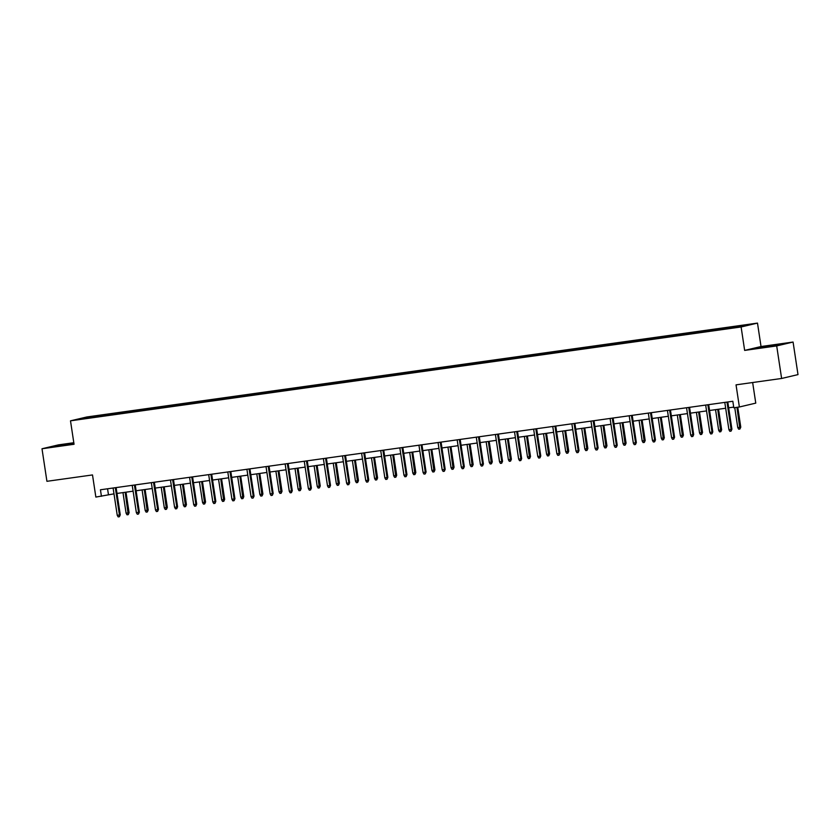 <?xml version="1.0" encoding="UTF-8"?>
<svg xmlns="http://www.w3.org/2000/svg" width="840" height="840" viewBox="0 0 840 840"><rect width="100%" height="100%" fill="white"/><g stroke="black" fill="none" stroke-linecap="round" stroke-linejoin="round"><path stroke-width="1.26" d="M793.075 342.048L761.029 346.531L744.65 350.406L776.696 345.923L793.075 342.048L798 374.608L781.62 378.473L736.04 384.856L739.379 406.991L755.769 403.127L752.65 382.536M776.696 345.923L781.62 378.473M73.805 442.722L58.38 444.885L42 448.76L46.925 481.31L92.505 474.936L95.855 497.07L113.988 493.857M757.491 323.096L86.877 416.966L70.497 420.83L741.111 326.97L757.491 323.096L761.029 346.531M108.476 415.065L110.072 414.026L110.198 414.824M87.381 418.016L86.909 417.406L108.591 414.372M114.597 414.204L116.204 413.165L110.072 414.026M114.723 413.511L129.192 411.348L129.308 412.146M133.718 411.526L135.314 410.487L129.192 411.348M133.833 410.844L148.302 408.671L148.428 409.469M152.828 408.86L154.434 407.81L148.302 408.671M152.943 408.167L167.422 405.993L167.538 406.791M171.938 406.182L173.544 405.143L167.422 405.993M172.064 405.489L186.533 403.316L186.659 404.124M191.058 403.505L192.665 402.465L186.533 403.316M191.173 402.812L205.653 400.649L205.769 401.447M210.168 400.827L211.775 399.788L205.653 400.649M210.294 400.134L224.763 397.971L224.889 398.769M229.289 398.149L230.895 397.11L224.763 397.971M229.404 397.467L243.884 395.294L243.999 396.092M248.399 395.483L250.005 394.433L243.884 395.294M248.525 394.79L262.993 392.616L263.109 393.414M267.519 392.805L269.115 391.766L262.993 392.616M267.635 392.112L282.104 389.939L282.23 390.747M286.629 390.128L288.236 389.088L282.104 389.939M286.755 389.435L301.224 387.272L301.34 388.07M305.75 387.45L307.346 386.411L301.224 387.272M305.865 386.757L320.334 384.594L320.46 385.392M324.86 384.772L326.466 383.733L320.334 384.594M324.986 384.09L339.455 381.917L339.57 382.715M343.969 382.095L345.576 381.056L339.455 381.917M344.096 381.413L358.565 379.239L358.691 380.037M363.09 379.428L364.697 378.389L358.565 379.239M363.206 378.735L377.685 376.562L377.8 377.37M382.2 376.751L383.806 375.711L377.685 376.562M382.326 376.058L396.795 373.894L396.921 374.693M401.32 374.073L402.927 373.034L396.795 373.894M401.436 373.38L415.916 371.217L416.031 372.015M420.431 371.395L422.037 370.356L415.916 371.217M420.556 370.703L435.026 368.54L435.151 369.338M439.551 368.718L441.157 367.679L435.026 368.54M439.667 368.036L454.146 365.862L454.262 366.66M458.661 366.051L460.268 365.001L454.146 365.862M458.787 365.358L473.256 363.185L473.372 363.983M477.781 363.374L479.378 362.334L473.256 363.185M477.897 362.681L492.366 360.518L492.492 361.316M496.892 360.696L498.498 359.656L492.366 360.518M497.018 360.003L511.487 357.84L511.602 358.638M516.012 358.019L517.608 356.979L511.487 357.84M516.128 357.326L530.596 355.163L530.722 355.961M535.122 355.341L536.729 354.302L530.596 355.163M535.248 354.659L549.717 352.485L549.832 353.283M554.232 352.674L555.839 351.624L549.717 352.485M554.358 351.981L568.827 349.808L568.953 350.606M573.352 349.997L574.959 348.957L568.827 349.808M573.468 349.304L587.948 347.13L588.063 347.939M592.462 347.319L594.069 346.28L587.948 347.13M592.589 346.626L607.058 344.463L607.183 345.261M611.583 344.642L613.19 343.602L607.058 344.463M611.699 343.949L626.178 341.786L626.294 342.584M630.693 341.964L632.3 340.925L626.178 341.786M630.819 341.281L645.288 339.108L645.414 339.906M649.813 339.286L651.42 338.247L645.288 339.108M649.929 338.604L664.398 336.431L664.524 337.229M668.924 336.62L670.53 335.58L664.398 336.431M669.05 335.927L683.519 333.753L683.634 334.562M688.044 333.942L689.64 332.903L683.519 333.753M688.159 333.249L702.629 331.086L702.755 331.884M707.154 331.264L708.76 330.225L702.629 331.086M707.28 330.572L721.749 328.409L721.865 329.207M726.275 328.587L727.871 327.548L721.749 328.409M726.39 327.894L748.083 324.86L741.079 326.519L641.456 340.61L100.117 416.378L79.905 419.066L86.909 417.406M739.379 406.991L733.814 407.778L732.827 401.268L100.443 489.783L101.43 496.293M127.586 412.388L127.712 411.695M146.696 409.71L146.822 409.017M165.816 407.032L165.931 406.35M184.926 404.366L185.052 403.673M204.047 401.688L204.162 400.995M223.157 399.01L223.283 398.318M242.277 396.333L242.393 395.64M261.387 393.656L261.513 392.973M280.507 390.989L280.623 390.296M299.618 388.311L299.744 387.618M318.738 385.633L318.854 384.941M337.848 382.956L337.974 382.263M356.958 380.279L357.084 379.596M376.079 377.612L376.194 376.919M395.189 374.934L395.315 374.241M414.309 372.256L414.425 371.564M433.419 369.579L433.545 368.886M452.54 366.901L452.655 366.219M471.65 364.224L471.776 363.542M490.77 361.557L490.886 360.864M509.88 358.88L510.006 358.187M529 356.202L529.116 355.509M548.111 353.524L548.226 352.832M567.221 350.847L567.347 350.165M586.341 348.18L586.457 347.487M605.451 345.503L605.577 344.81M624.572 342.825L624.687 342.132M643.682 340.147L643.808 339.455M662.802 337.47L662.918 336.788M681.912 334.803L682.038 334.11M701.033 332.125L701.148 331.433M720.143 329.448L720.269 328.755M744.65 350.406L741.111 326.97M42 448.76L74.046 444.276L70.497 420.83M117.002 493.437L133.108 491.18M136.122 490.76L152.219 488.502M155.232 488.082L171.339 485.835M174.353 485.405L190.449 483.157M193.463 482.738L209.57 480.48M212.583 480.06L228.679 477.803M231.693 477.382L247.8 475.125M250.814 474.705L266.91 472.447M269.923 472.028L286.031 469.781M289.044 469.35L305.141 467.103M308.154 466.683L324.25 464.425M327.264 464.006L343.371 461.748M346.385 461.328L362.481 459.07M365.495 458.651L381.602 456.404M384.615 455.973L400.712 453.726M403.725 453.306L419.832 451.048M422.846 450.629L438.942 448.371M441.956 447.951L458.062 445.694M461.076 445.274L477.173 443.026M480.186 442.596L496.282 440.349M499.306 439.929L515.403 437.671M518.417 437.252L534.513 434.994M537.527 434.574L553.634 432.317M556.647 431.897L572.744 429.639M575.757 429.219L591.864 426.972M594.877 426.542L610.974 424.294M613.988 423.875L630.095 421.617M633.108 421.197L649.204 418.94M652.218 418.519L668.325 416.262M671.339 415.842L687.435 413.595M690.449 413.165L706.545 410.918M709.569 410.498L725.666 408.24M728.679 407.82L733.708 407.117M107.562 488.786L108.444 494.634M755.275 348.369L783.856 343.896L755.275 348.369M73.867 443.121L51.219 446.911L73.962 443.751M726.989 402.077L731.115 429.397L731.913 429.209L731.062 431.12L731.115 429.397L728.91 429.702L724.784 402.392M731.913 429.209L727.797 401.971M731.062 431.12L729.834 431.288L728.91 429.702M740.775 427.119L739.914 429.03L738.686 429.198L737.772 427.613L740.775 427.119L737.762 407.221M739.914 429.03L736.953 407.337M737.772 427.613L734.748 407.642M707.868 404.754L712.005 432.075L712.803 431.886L711.942 433.797L712.005 432.075L709.8 432.38L705.663 405.069M712.803 431.886L708.677 404.649M711.942 433.797L710.724 433.965L709.8 432.38M688.758 407.431L692.885 434.753L693.683 434.564L692.832 436.464L692.885 434.753L690.679 435.057L686.553 407.747M693.683 434.564L689.567 407.316M692.832 436.464L691.603 436.643L690.679 435.057M721.654 429.796L720.804 431.697L719.575 431.876L718.651 430.29L721.654 429.796L718.547 409.238M720.804 431.697L717.738 409.353M718.651 430.29L715.533 409.657M702.545 432.464L701.683 434.375L700.466 434.553L699.542 432.968L702.545 432.464L699.437 411.915M701.683 434.375L698.628 412.02M699.542 432.968L696.413 412.335M777.641 345.261L761.187 347.687M757.785 348.075L781.525 344.442M73.941 443.636L57.13 446.24M53.729 446.628L73.91 443.394M669.638 410.109L673.775 437.419L674.573 437.241L673.712 439.142L673.775 437.419L671.57 437.735L667.433 410.413M674.573 437.241L670.446 409.994M673.712 439.142L672.494 439.32L671.57 437.735M683.424 435.141L682.574 437.052L681.345 437.22L680.421 435.645L683.424 435.141L680.316 414.582M682.574 437.052L679.508 414.697M680.421 435.645L677.303 415.013M650.528 412.786L654.654 440.097L655.452 439.908L654.601 441.819L654.654 440.097L652.449 440.412L648.323 413.091M655.452 439.908L651.336 412.671M654.601 441.819L653.373 441.987L652.449 440.412M664.314 437.819L663.453 439.73L662.235 439.897L661.311 438.312L664.314 437.819L661.206 417.26M663.453 439.73L660.398 417.375M661.311 438.312L658.192 417.68M631.407 415.464L635.544 442.774L636.342 442.586L635.481 444.497L635.544 442.774L633.339 443.09L629.202 415.769M636.342 442.586L632.216 415.349M635.481 444.497L634.263 444.665L633.339 443.09M645.194 440.496L644.343 442.407L643.115 442.575L642.191 440.99L645.194 440.496L642.086 419.937M644.343 442.407L641.277 420.053M642.191 440.99L639.072 420.357M612.297 418.131L616.424 445.452L617.222 445.263L616.371 447.174L616.424 445.452L614.219 445.757L610.092 418.446M617.222 445.263L613.106 418.026M616.371 447.174L615.143 447.342L614.219 445.757M626.083 443.173L625.223 445.074L624.005 445.253L623.081 443.667L626.083 443.173L622.976 422.615M625.223 445.074L622.167 422.73M623.081 443.667L619.962 423.034M593.187 420.808L597.313 448.13L598.111 447.941L597.261 449.852L597.313 448.13L595.109 448.434L590.982 421.124M598.111 447.941L593.996 420.693M597.261 449.852L596.033 450.019L595.109 448.434M606.963 445.851L606.113 447.752L604.884 447.93L603.96 446.344L606.963 445.851L603.855 425.292M606.113 447.752L603.047 425.407M603.96 446.344L600.841 425.712M574.067 423.486L578.203 450.807L578.991 450.618L578.141 452.519L578.203 450.807L575.999 451.112L571.861 423.791M578.991 450.618L574.875 423.37M578.141 452.519L576.912 452.697L575.999 451.112M587.853 448.518L587.002 450.429L585.774 450.597L584.85 449.022L587.853 448.518L584.745 427.969M587.002 450.429L583.937 428.075M584.85 449.022L581.731 428.39M554.957 426.163L559.083 453.474L559.881 453.285L559.03 455.196L559.083 453.474L556.878 453.789L552.751 426.468M559.881 453.285L555.765 426.048M559.03 455.196L557.802 455.364L556.878 453.789M535.836 428.841L539.973 456.151L540.771 455.963L539.91 457.874L539.973 456.151L537.768 456.467L533.631 429.145M540.771 455.963L536.644 428.726M539.91 457.874L538.692 458.042L537.768 456.467M516.726 431.508L520.853 458.829L521.651 458.64L520.8 460.551L520.853 458.829L518.648 459.134L514.521 431.823M521.651 458.64L517.534 431.403M520.8 460.551L519.572 460.719L518.648 459.134M497.606 434.185L501.743 461.507L502.541 461.318L501.68 463.229L501.743 461.507L499.538 461.811L495.401 434.501M502.541 461.318L498.414 434.07M501.68 463.229L500.462 463.397L499.538 461.811M478.495 436.863L482.622 464.184L483.42 463.995L482.57 465.895L482.622 464.184L480.417 464.489L476.291 437.168M483.42 463.995L479.304 436.748M482.57 465.895L481.341 466.074L480.417 464.489M459.375 439.541L463.512 466.851L464.31 466.662L463.449 468.573L463.512 466.851L461.307 467.166L457.17 439.845M464.31 466.662L460.183 439.425M463.449 468.573L462.231 468.752L461.307 467.166M440.265 442.218L444.392 469.529L445.19 469.34L444.339 471.251L444.392 469.529L442.187 469.844L438.06 442.522M445.19 469.34L441.074 442.103M444.339 471.251L443.111 471.419L442.187 469.844M421.144 444.885L425.281 472.206L426.08 472.017L425.229 473.928L425.281 472.206L423.077 472.511L418.94 445.2M426.08 472.017L421.953 444.78M425.229 473.928L424.001 474.096L423.077 472.511M402.034 447.562L406.161 474.884L406.959 474.695L406.108 476.606L406.161 474.884L403.956 475.188L399.83 447.878M406.959 474.695L402.843 447.457M406.108 476.606L404.88 476.774L403.956 475.188M382.925 450.24L387.051 477.561L387.849 477.372L386.999 479.273L387.051 477.561L384.846 477.866L380.719 450.555M387.849 477.372L383.733 450.125M386.999 479.273L385.77 479.451L384.846 477.866M568.732 451.195L567.882 453.106L566.654 453.274L565.73 451.689L568.732 451.195L565.625 430.637M567.882 453.106L564.816 430.752M565.73 451.689L562.611 431.067M549.623 453.873L548.772 455.784L547.544 455.952L546.62 454.367L549.623 453.873L546.514 433.314M548.772 455.784L545.706 433.43M546.62 454.367L543.501 433.734M530.513 456.55L529.652 458.451L528.423 458.63L527.51 457.044L530.513 456.55L527.394 435.992M529.652 458.451L526.586 436.107M527.51 457.044L524.381 436.411M511.392 459.228L510.542 461.129L509.313 461.307L508.389 459.721L511.392 459.228L508.284 438.669M510.542 461.129L507.476 438.784M508.389 459.721L505.271 439.089M492.282 461.895L491.421 463.806L490.203 463.974L489.279 462.399L492.282 461.895L489.174 441.346M491.421 463.806L488.366 441.452M489.279 462.399L486.15 441.767M473.161 464.572L472.311 466.483L471.082 466.651L470.159 465.077L473.161 464.572L470.054 444.014M472.311 466.483L469.245 444.129M470.159 465.077L467.04 444.444M454.052 467.25L453.191 469.161L451.973 469.329L451.048 467.744L454.052 467.25L450.944 446.691M453.191 469.161L450.135 446.806M451.048 467.744L447.93 447.111M434.931 469.928L434.081 471.839L432.852 472.007L431.928 470.421L434.931 469.928L431.823 449.369M434.081 471.839L431.015 449.484M431.928 470.421L428.81 449.788M415.821 472.605L414.96 474.506L413.742 474.684L412.818 473.099L415.821 472.605L412.713 452.046M414.96 474.506L411.905 452.161M412.818 473.099L409.7 452.466M396.701 475.272L395.85 477.183L394.622 477.362L393.697 475.776L396.701 475.272L393.593 454.724M395.85 477.183L392.784 454.829M393.697 475.776L390.579 455.144M363.804 452.918L367.941 480.228L368.729 480.05L367.878 481.95L367.941 480.228L365.736 480.543L361.599 453.222M368.729 480.05L364.613 452.802M367.878 481.95L366.649 482.129L365.736 480.543M377.591 477.95L376.74 479.861L375.512 480.029L374.588 478.454L377.591 477.95L374.483 457.391M376.74 479.861L373.674 457.506M374.588 478.454L371.469 457.821M344.694 455.595L348.82 482.906L349.619 482.717L348.768 484.628L348.82 482.906L346.616 483.221L342.489 455.899M349.619 482.717L345.503 455.48M348.768 484.628L347.54 484.796L346.616 483.221M358.47 480.627L357.62 482.538L356.391 482.706L355.467 481.12L358.47 480.627L355.362 460.068M357.62 482.538L354.554 460.183M355.467 481.12L352.349 460.488M325.574 458.272L329.711 485.583L330.508 485.394L329.647 487.305L329.711 485.583L327.506 485.898L323.369 458.577M330.508 485.394L326.382 458.157M329.647 487.305L328.43 487.473L327.506 485.898M339.36 483.305L338.51 485.216L337.281 485.384L336.357 483.798L339.36 483.305L336.252 462.745M338.51 485.216L335.444 462.861M336.357 483.798L333.239 463.166M306.464 460.94L310.59 488.261L311.388 488.072L310.538 489.983L310.59 488.261L308.385 488.565L304.258 461.255M311.388 488.072L307.272 460.834M310.538 489.983L309.309 490.151L308.385 488.565M320.25 485.982L319.389 487.882L318.171 488.061L317.247 486.476L320.25 485.982L317.131 465.423M319.389 487.882L316.323 465.538M317.247 486.476L314.118 465.843M287.343 463.617L291.48 490.938L292.278 490.749L291.417 492.66L291.48 490.938L289.275 491.243L285.138 463.932M292.278 490.749L288.151 463.502M291.417 492.66L290.199 492.828L289.275 491.243M301.13 488.659L300.279 490.56L299.05 490.739L298.127 489.153L301.13 488.659L298.022 468.101M300.279 490.56L297.213 468.216M298.127 489.153L295.008 468.52M268.233 466.294L272.36 493.616L273.157 493.427L272.307 495.327L272.36 493.616L270.155 493.92L266.028 466.599M273.157 493.427L269.042 466.179M272.307 495.327L271.079 495.506L270.155 493.92M282.019 491.327L281.159 493.238L279.941 493.406L279.017 491.831L282.019 491.327L278.911 470.778M281.159 493.238L278.103 470.883M279.017 491.831L275.887 471.198M249.113 468.972L253.25 496.282L254.047 496.094L253.186 498.005L253.25 496.282L251.045 496.598L246.908 469.276M254.047 496.094L249.921 468.856M253.186 498.005L251.969 498.173L251.045 496.598M262.899 494.004L262.048 495.915L260.82 496.083L259.896 494.498L262.899 494.004L259.791 473.445M262.048 495.915L258.983 473.56M259.896 494.498L256.778 473.876M230.003 471.65L234.129 498.96L234.927 498.771L234.077 500.682L234.129 498.96L231.924 499.275L227.797 471.954M234.927 498.771L230.811 471.534M234.077 500.682L232.848 500.85L231.924 499.275M243.789 496.681L242.928 498.593L241.71 498.761L240.786 497.175L243.789 496.681L240.681 476.123M242.928 498.593L239.873 476.238M240.786 497.175L237.668 476.543M210.882 474.317L215.019 501.638L215.817 501.449L214.966 503.36L215.019 501.638L212.814 501.942L208.677 474.632M215.817 501.449L211.691 474.212M214.966 503.36L213.738 503.528L212.814 501.942M224.668 499.359L223.818 501.26L222.59 501.438L221.666 499.853L224.668 499.359L221.56 478.8M223.818 501.26L220.752 478.916M221.666 499.853L218.547 479.22M191.772 476.994L195.899 504.315L196.697 504.126L195.846 506.037L195.899 504.315L193.694 504.62L189.567 477.309M196.697 504.126L192.581 476.879M195.846 506.037L194.618 506.205L193.694 504.62M205.559 502.036L204.697 503.937L203.48 504.116L202.555 502.53L205.559 502.036L202.451 481.478M204.697 503.937L201.642 481.593M202.555 502.53L199.437 481.898M172.662 479.671L176.788 506.993L177.587 506.804L176.736 508.704L176.788 506.993L174.584 507.297L170.457 479.976M177.587 506.804L173.471 479.556M176.736 508.704L175.508 508.882L174.584 507.297M186.438 504.704L185.588 506.615L184.359 506.782L183.435 505.207L186.438 504.704L183.33 484.155M185.588 506.615L182.522 484.26M183.435 505.207L180.316 484.575M153.541 482.349L157.678 509.659L158.466 509.471L157.616 511.382L157.678 509.659L155.474 509.975L151.337 482.654M158.466 509.471L154.35 482.233M157.616 511.382L156.387 511.56L155.474 509.975M167.328 507.381L166.478 509.292L165.249 509.46L164.325 507.885L167.328 507.381L164.22 486.822M166.478 509.292L163.411 486.938M164.325 507.885L161.207 487.253M134.431 485.027L138.558 512.337L139.356 512.148L138.506 514.059L138.558 512.337L136.353 512.652L132.227 485.331M139.356 512.148L135.24 484.911M138.506 514.059L137.277 514.227L136.353 512.652M148.208 510.058L147.357 511.969L146.129 512.138L145.204 510.552L148.208 510.058L145.1 489.5M147.357 511.969L144.291 489.615M145.204 510.552L142.086 489.919M115.311 487.694L119.448 515.014L120.246 514.826L119.385 516.736L119.448 515.014L117.243 515.319L113.106 488.009M120.246 514.826L116.12 487.589M119.385 516.736L118.167 516.905L117.243 515.319M129.097 512.736L128.247 514.647L127.019 514.815L126.095 513.23L129.097 512.736L125.99 492.177M128.247 514.647L125.181 492.293M126.095 513.23L122.976 492.597"/></g></svg>
